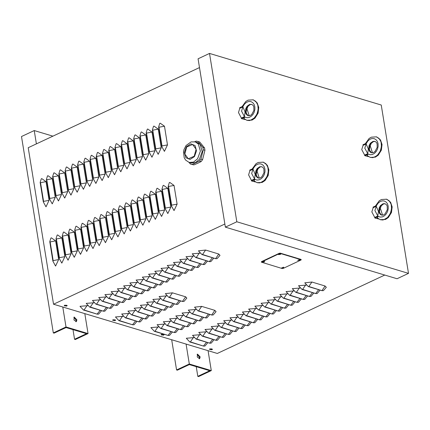 <?xml version="1.0" encoding="UTF-8"?>
<svg xmlns="http://www.w3.org/2000/svg" width="430" height="430" viewBox="0 0 430 430"><rect width="100%" height="100%" fill="white"/><g stroke="black" fill="none" stroke-linecap="round" stroke-linejoin="round"><path stroke-width="0.64" d="M84.812 313.615L88.043 333.567L66.032 326.95L53.309 332.906L54.078 333.137L66.037 327.542L86.511 333.691L74.551 339.286L72.987 329.627M73.853 317.313L76.158 320.2L75.922 321.737M53.309 332.906L21.5 136.504L34.223 130.548L52.906 136.165M88.043 333.567L75.32 339.517L74.551 339.286M76.922 319.845L74.191 317.034L73.965 319.958L76.352 321.656L76.922 319.845M66.032 326.95L62.801 306.998M36.383 143.9L34.223 130.548M208.077 350.66L211.313 370.612L189.297 363.995L176.574 369.95L177.348 370.182L189.307 364.581L209.775 370.735L197.816 376.331L196.252 366.672M197.123 354.358L199.423 357.244L199.192 358.781M176.574 369.95L171.683 339.721M211.313 370.612L198.59 376.562L197.816 376.331M200.186 356.889L197.456 354.078L197.236 357.002L199.617 358.701L200.186 356.889M189.297 363.995L186.066 344.043M161.46 334.889L161.078 334.674L162.733 334.293M161.519 334.309L161.895 334.492M163.696 334.583L164.077 334.798L162.943 335.276M64.608 305.784L64.226 305.569L65.881 305.187M64.667 305.203L65.043 305.386M66.843 305.477L67.225 305.692L66.091 306.171M113.036 320.334L112.655 320.119L114.305 319.737M115.272 320.027L115.654 320.242L114.52 320.721M209.888 349.44L209.507 349.224L211.157 348.843M212.124 349.133L212.506 349.348L211.372 349.827M174.026 210.609L171.355 205.728L168.2 186.238L169.334 182.61L169.818 182.411L174.059 185.443L177.09 204.148L174.026 210.609M167.797 213.527L165.12 208.647L161.965 189.157L163.104 185.529L163.583 185.33L167.824 188.356L170.855 207.061L167.797 213.527M161.562 216.446L158.885 211.56L155.73 192.076L156.869 188.447L157.348 188.249L161.589 191.275L164.62 209.98L161.562 216.446M155.327 219.359L152.65 214.479L149.495 194.994L150.634 191.366L151.113 191.167L155.359 194.193L158.385 212.898L155.327 219.359M149.092 222.278L146.42 217.397L143.26 197.913L144.399 194.279L144.883 194.086L149.124 197.112L152.15 215.817L149.092 222.278M142.857 225.196L140.185 220.316L137.03 200.831L138.164 197.198L138.648 197.004L142.889 200.031L145.921 218.736L142.857 225.196M136.627 228.115L133.95 223.234L130.795 203.745L131.935 200.117L132.413 199.918L136.654 202.944L139.685 221.649L136.627 228.115M130.392 231.034L127.715 226.148L124.56 206.663L125.7 203.035L126.178 202.836L130.419 205.862L133.451 224.567L130.392 231.034M124.157 233.947L121.48 229.066L118.325 209.582L119.465 205.954L119.948 205.755L124.189 208.781L127.215 227.486L124.157 233.947M117.922 236.865L115.251 231.985L112.09 212.501L113.23 208.873L113.713 208.674L117.954 211.7L120.981 230.405L117.922 236.865M111.687 239.784L109.016 234.904L105.861 215.419L106.995 211.786L107.478 211.592L111.719 214.618L114.751 233.323L111.687 239.784M105.457 242.703L102.781 237.822L99.626 218.338L100.765 214.704L101.243 214.505L105.484 217.537L108.516 236.242L105.457 242.703M99.222 245.621L96.546 240.741L93.391 221.251L94.53 217.623L95.008 217.424L99.249 220.45L102.281 239.155L99.222 245.621M92.987 248.54L90.311 243.654L87.156 224.17L88.295 220.542L88.779 220.343L93.02 223.369L96.046 242.074L92.987 248.54M86.752 251.453L84.081 246.573L80.921 227.088L82.06 223.46L82.544 223.261L86.785 226.287L89.811 244.993L86.752 251.453M80.517 254.372L77.846 249.491L74.691 230.007L75.825 226.379L76.309 226.18L80.55 229.206L83.581 247.911L80.517 254.372M74.288 257.291L71.611 252.41L68.456 232.926L69.595 229.292L70.074 229.099L74.315 232.125L77.346 250.83L74.288 257.291M68.053 260.209L65.376 255.329L62.221 235.844L63.36 232.211L63.839 232.012L68.08 235.043L71.111 253.748L68.053 260.209M61.818 263.128L59.141 258.247L55.986 238.757L57.125 235.129L57.609 234.93L61.85 237.957L64.876 256.662L61.818 263.128M55.583 266.046L52.911 261.161L49.751 241.676L50.891 238.048L51.374 237.849L55.615 240.875L58.641 259.58L55.583 266.046M164.437 151.376L161.761 146.496L158.605 127.011L159.745 123.378L160.223 123.184L164.464 126.21L167.496 144.915L164.437 151.376M158.202 154.295L155.526 149.414L152.37 129.924L153.51 126.296L153.988 126.097L158.229 129.124L161.261 147.829L158.202 154.295M151.967 157.213L149.291 152.327L146.135 132.843L147.275 129.215L147.753 129.016L152 132.042L155.026 150.747L151.967 157.213M145.732 160.127L143.061 155.246L139.9 135.762L141.04 132.134L141.524 131.935L145.765 134.961L148.791 153.666L145.732 160.127M139.497 163.045L136.826 158.165L133.671 138.68L134.805 135.052L135.289 134.853L139.53 137.879L142.561 156.584L139.497 163.045M133.268 165.964L130.591 161.083L127.436 141.599L128.575 137.965L129.054 137.772L133.295 140.798L136.326 159.503L133.268 165.964M127.033 168.882L124.356 164.002L121.201 144.518L122.34 140.884L122.819 140.685L127.06 143.717L130.091 162.422L127.033 168.882M120.798 171.801L118.121 166.921L114.966 147.431L116.105 143.803L116.584 143.604L120.83 146.63L123.856 165.335L120.798 171.801M114.563 174.72L111.891 169.834L108.731 150.35L109.87 146.721L110.354 146.523L114.595 149.549L117.621 168.254L114.563 174.72M108.328 177.633L105.656 172.752L102.501 153.268L103.635 149.64L104.119 149.441L108.36 152.467L111.391 171.172L108.328 177.633M102.098 180.552L99.421 175.671L96.266 156.187L97.406 152.559L97.884 152.36L102.125 155.386L105.156 174.091L102.098 180.552M95.863 183.47L93.186 178.59L90.031 159.105L91.171 155.472L91.649 155.278L95.89 158.304L98.921 177.01L95.863 183.47M89.628 186.389L86.951 181.508L83.796 162.019L84.936 158.391L85.414 158.192L89.66 161.223L92.686 179.928L89.628 186.389M83.393 189.307L80.722 184.427L77.561 164.937L78.701 161.309L79.184 161.11L83.425 164.136L86.451 182.841L83.393 189.307M77.158 192.221L74.487 187.34L71.332 167.856L72.466 164.228L72.95 164.029L77.19 167.055L80.222 185.76L77.158 192.221M70.928 195.139L68.252 190.259L65.097 170.775L66.236 167.146L66.715 166.948L70.955 169.974L73.987 188.679L70.928 195.139M64.694 198.058L62.017 193.177L58.862 173.693L60.001 170.06L60.479 169.866L64.72 172.892L67.752 191.597L64.694 198.058M58.459 200.977L55.782 196.096L52.627 176.612L53.766 172.978L54.245 172.785L58.491 175.811L61.517 194.516L58.459 200.977M52.223 203.895L49.552 199.015L46.392 179.525L47.531 175.897L48.015 175.698L52.256 178.724L55.282 197.429L52.223 203.895M49.052 200.348L45.989 206.814L43.317 201.928L40.162 182.444L41.296 178.815L41.78 178.617L46.021 181.643L49.052 200.348L43.57 201.391L43.317 201.928M199.509 67.548L28.208 147.721L53.556 304.22L224.858 224.046M323.414 290.615L322.011 290.669L308.251 286.531L304.773 282.816L311.89 282.026L325.096 285.993L326.295 287.304L323.414 290.615M320.087 290.089L317.184 293.529L315.776 293.588L302.016 289.449L298.538 285.735L306.214 285.112M313.852 293.007L310.949 296.447L309.541 296.501L295.786 292.368L292.303 288.654L299.979 288.025M307.617 295.926L304.714 299.366L303.306 299.42L289.551 295.286L286.068 291.572L293.744 290.943M301.387 298.845L298.479 302.285L297.076 302.338L283.316 298.205L279.833 294.491L287.509 293.862M295.152 301.758L292.244 305.203L290.841 305.257L277.081 301.124L273.604 297.404L281.279 296.781M288.917 304.677L286.014 308.122L284.606 308.176L270.846 304.037L267.369 300.323L275.044 299.699M282.682 307.595L279.779 311.035L278.371 311.089L264.617 306.956L261.134 303.241L268.809 302.613M276.447 310.514L273.544 313.954L272.142 314.007L258.382 309.874L254.899 306.16L262.574 305.531M270.217 313.432L267.309 316.872L265.907 316.926L252.147 312.793L248.664 309.079L256.339 308.45M263.982 316.351L261.075 319.791L259.672 319.845L245.912 315.711L242.434 311.997L250.109 311.368M257.747 319.264L254.845 322.71L253.437 322.763L239.677 318.63L236.199 314.91L243.875 314.287M251.512 322.183L248.61 325.628L247.202 325.682L233.447 321.543L229.964 317.829L237.639 317.206M245.277 325.101L242.375 328.541L240.972 328.595L227.212 324.462L223.729 320.748L231.404 320.119M239.048 328.02L236.14 331.46L234.737 331.514L220.977 327.38L217.494 323.666L225.169 323.037M232.813 330.939L229.905 334.379L228.502 334.433L214.742 330.299L211.264 326.585L218.94 325.956M226.578 333.857L223.675 337.297L222.267 337.351L208.507 333.218L205.029 329.498L212.705 328.875M220.343 336.771L217.44 340.216L216.032 340.27L202.277 336.131L198.794 332.417L206.47 331.793M214.108 339.689L211.205 343.129L209.802 343.188L196.042 339.05L192.559 335.335L200.235 334.712M207.878 342.608L204.97 346.048L203.567 346.102L189.807 341.968L186.324 338.254L194 337.625M213.173 314.975L211.764 315.029L198.004 310.895L194.527 307.181L201.643 306.386L214.85 310.352L216.048 311.664L213.173 314.975M209.84 314.454L206.938 317.894L205.529 317.947L191.769 313.814L188.292 310.1L195.967 309.471M203.605 317.367L200.702 320.812L199.294 320.866L185.54 316.733L182.057 313.013L189.732 312.39M197.375 320.285L194.468 323.731L193.065 323.785L179.305 319.646L175.822 315.932L183.497 315.308M191.14 323.204L188.232 326.644L186.83 326.698L173.07 322.565L169.592 318.85L177.262 318.221M184.905 326.123L182.003 329.563L180.595 329.616L166.835 325.483L163.357 321.769L171.032 321.14M178.67 329.041L175.768 332.481L174.36 332.535L160.6 328.402L157.122 324.688L164.798 324.059M172.435 331.96L169.533 335.4L168.125 335.454L154.37 331.32L150.887 327.606L158.562 326.977M183.965 301.409L182.556 301.462L168.802 297.329L165.319 293.615L172.441 292.819L185.647 296.786L186.84 298.098L183.965 301.409M180.638 300.882L177.73 304.327L176.327 304.381L162.567 300.248L159.084 296.528L166.759 295.904M174.403 303.8L171.495 307.246L170.092 307.3L156.332 303.161L152.854 299.447L160.53 298.823M168.168 306.719L165.265 310.159L163.857 310.213L150.097 306.079L146.619 302.365L154.295 301.736M161.933 309.638L159.03 313.078L157.622 313.131L143.867 308.998L140.384 305.284L148.06 304.655M155.698 312.556L152.795 315.996L151.387 316.05L137.632 311.917L134.149 308.202L141.825 307.574M149.468 315.475L146.56 318.915L145.157 318.969L131.397 314.835L127.914 311.116L135.59 310.492M143.233 318.388L140.325 321.833L138.922 321.887L125.162 317.748L121.685 314.034L129.36 313.411M136.998 321.307L134.095 324.747L132.687 324.806L118.927 320.667L115.45 316.953L123.125 316.329M217.096 258.661L215.693 258.715L201.933 254.581L198.456 250.867L205.572 250.072L218.779 254.044L219.977 255.355L217.096 258.661M213.769 258.14L210.867 261.58L209.458 261.633L195.698 257.5L192.221 253.786L199.896 253.157M207.534 261.058L204.632 264.498L203.223 264.552L189.469 260.419L185.986 256.705L193.661 256.076M201.299 263.977L198.397 267.417L196.988 267.471L183.234 263.337L179.751 259.623L187.426 258.994M195.07 266.89L192.162 270.336L190.759 270.389L176.999 266.256L173.516 262.536L181.191 261.913M188.834 269.809L185.927 273.254L184.524 273.308L170.764 269.169L167.286 265.455L174.962 264.832M182.6 272.727L179.697 276.167L178.289 276.221L164.529 272.088L161.051 268.374L168.727 267.745M176.364 275.646L173.462 279.086L172.054 279.14L158.299 275.006L154.816 271.292L162.492 270.663M170.129 278.565L167.227 282.005L165.819 282.058L152.064 277.925L148.581 274.211L156.257 273.582M163.9 281.483L160.992 284.923L159.589 284.977L145.829 280.844L142.346 277.124L150.022 276.501M157.665 284.397L154.757 287.842L153.354 287.896L139.594 283.757L136.117 280.043L143.792 279.419M151.43 287.315L148.527 290.755L147.119 290.814L133.359 286.676L129.881 282.962L137.557 282.333M145.195 290.234L142.292 293.674L140.884 293.728L127.13 289.594L123.646 285.88L131.322 285.251M138.96 293.152L136.057 296.592L134.649 296.646L120.894 292.513L117.411 288.799L125.087 288.17M132.73 296.071L129.822 299.511L128.419 299.565L114.659 295.431L111.177 291.717L118.852 291.088M126.495 298.984L123.587 302.43L122.184 302.483L108.424 298.35L104.947 294.631L112.622 294.007M120.26 301.903L117.358 305.348L115.95 305.402L102.189 301.263L98.712 297.549L106.387 296.926M114.025 304.822L111.123 308.262L109.715 308.315L95.96 304.182L92.477 300.468L100.152 299.839M107.79 307.74L104.888 311.18L103.485 311.234L89.725 307.101L86.242 303.387L93.917 302.758M101.561 310.659L98.653 314.099L97.25 314.153L83.49 310.019L80.007 306.305L87.682 305.676M384.796 275.055L217.322 353.433L53.556 304.22M236.806 221.778L209.539 53.438L198.09 58.797L225.358 227.137L236.806 221.778L408.5 273.378L397.051 278.737L225.358 227.137M209.539 53.438L381.233 105.033L408.5 273.378M186.69 147.001L184.825 154.048L188.297 158.799L194.215 156.262L196.08 149.215L192.608 144.464L186.69 147.001M199.708 141.991L204.556 147.963L202.928 147.474L200.326 144.437L198.079 141.502L199.708 141.991L196.252 141.11L194.709 141.75M200.934 159.138L203.304 149.791L204.933 150.28L202.562 159.627L200.934 159.138L199.482 161.062L201.111 161.551L197.907 163.19L193.898 164.932L192.269 164.443L199.482 161.062M188.98 162.379L190.442 164.05L192.269 164.443M195.295 141.9L197.139 142.454L200.197 144.555L202.207 151.634L199.439 159.342L195.408 162.642L190.968 162.975L189.13 162.422L193.564 162.088L197.596 158.788L200.364 151.08L198.359 144.002L195.295 141.9L191.092 141.911L186.023 145.576L183.986 149.602L183.481 151.978L184.19 157.702L185.599 160.067L189.13 162.422M202.928 147.474L203.304 149.791M197.687 141.373L198.079 141.502M193.898 164.932L190.834 164.179M204.556 147.963L204.933 150.28M202.562 159.627L201.111 161.551M282.204 268.508L283.15 268.406L300.962 260.069L301.032 259.699L280.338 253.48L279.392 253.587L261.349 262.16L282.204 268.508M301.193 259.827L300.978 259.387L280.29 253.168L279.339 253.275L261.531 261.612L261.349 262.16M377.782 216.07L374.729 217.424L371.853 211.947L373.154 207.722L376.25 206.271L378.448 211.415L377.782 216.07L378.309 216.44L377.137 217.8M377.836 216.048L374.906 210.533L376.25 206.271M380.233 207.857L382.582 215.21M385.221 203.782L383.893 203.675L382.539 204.116L380.722 205.696L379.496 208.077L379.206 211.614L378.448 211.42L378.814 211.495L379.142 207.97L380.432 205.61L383.039 203.777L385.135 203.755L386.602 204.922L387.199 206.255L387.253 209.797L385.092 213.866L383.469 214.978L381.598 215.129L380.475 214.543L379.4 213.253L378.814 211.495L379.206 211.614L380.287 214.124L381.738 215.161M381.749 215.167L380.147 213.398L379.491 211.732L379.76 209.759M379.491 211.732L379.206 211.614L379.491 211.732M373.154 207.722L373.057 207.12L376.54 205.529L378.04 203.282L379.964 201.67L382.098 200.869L384.205 200.966L386.049 201.955L387.43 203.723L388.188 206.077L388.242 208.749L387.586 211.447L386.296 213.866L384.506 215.742L382.426 216.86L380.281 217.102L378.309 216.44L374.826 218.031L378.604 218.967M374.826 218.031L374.729 217.424M377.121 217.784L380.227 219.687L383.963 219.639L387.57 217.456L390.3 213.597L391.579 208.867L391.176 204.374L389.37 201.041L386.366 199.154M386.505 199.192L388.994 200.633L390.967 203.739L391.628 207.271L390.945 212.081L388.715 216.354L386.591 218.451L382.942 219.977L380.383 219.73M244.417 116.675L241.364 118.035L238.483 112.552L239.79 108.328L242.885 106.876L245.084 112.02L244.417 116.675L244.944 117.046L243.772 118.406M244.471 116.654L241.542 111.139L242.885 106.882M246.868 108.462L249.217 115.815M251.856 104.388L249.846 104.436L247.911 105.667L246.132 108.682L245.842 112.219L245.084 112.02L245.449 112.106L245.777 108.575L247.067 106.221L249.674 104.382L251.77 104.361L253.238 105.527L253.834 106.86L253.888 110.403L251.727 114.477L250.104 115.584L248.228 115.734L247.105 115.149L246.035 113.859L245.449 112.106L245.842 112.219L246.922 114.729L248.373 115.772L246.782 114.004L246.127 112.337L246.395 110.37M246.127 112.337L245.842 112.219L246.127 112.337M239.79 108.328L239.693 107.726L243.176 106.135L244.675 103.888L246.6 102.275L248.733 101.475L250.84 101.571L252.684 102.56L254.065 104.329L254.823 106.683L254.877 109.354L254.221 112.053L252.931 114.471L251.142 116.347L249.061 117.471L246.917 117.712L244.944 117.046L241.461 118.637L245.24 119.572M241.461 118.637L241.364 118.035M243.751 118.39L246.863 120.293L250.599 120.244L254.205 118.062L256.936 114.203L258.215 109.473L257.812 104.984L256.006 101.652L253.001 99.76M253.141 99.803L255.624 101.238L257.602 104.345L258.263 107.876L257.581 112.687L255.35 116.96L253.227 119.056L249.577 120.583L247.019 120.341M367.682 153.72L364.629 155.074L361.754 149.597L363.06 145.372L366.156 143.921L368.349 149.065L367.682 153.72L368.209 154.09L367.021 155.434L370.128 157.337L372.595 157.552L375.121 156.789L377.475 155.106L380.201 151.247L381.48 146.517L381.077 142.024L379.271 138.697L376.266 136.804M367.736 153.698L364.807 148.183L366.156 143.921M370.133 145.507L372.488 152.86M375.121 141.432L373.799 141.325L372.439 141.766L370.622 143.351L369.397 145.727L369.107 149.264L368.349 149.07L368.714 149.145L369.042 145.62L370.332 143.26L372.944 141.427L375.041 141.405L376.508 142.572L377.099 143.905L377.153 147.447L374.992 151.521L373.369 152.628L371.498 152.779L370.375 152.193L369.3 150.903L368.714 149.145L369.107 149.264L370.187 151.774L371.638 152.817M371.649 152.817L370.053 151.048L369.397 149.382L369.66 147.415M369.397 149.382L369.107 149.264L369.397 149.382M363.06 145.372L362.958 144.77L366.446 143.179L367.94 140.932L369.864 139.32L371.998 138.519L374.105 138.616L375.954 139.605L377.33 141.373L378.094 143.727L378.147 146.399L377.492 149.097L376.196 151.516L374.406 153.392L372.326 154.51L370.182 154.757L368.209 154.09L364.726 155.681L368.505 156.617M364.726 155.681L364.629 155.074M376.406 136.847L378.894 138.283L380.867 141.389L381.528 144.921L380.846 149.731L378.615 154.004L376.492 156.101L372.842 157.627L370.284 157.385M254.517 179.025L251.464 180.38L248.583 174.902L249.889 170.678L252.985 169.226L255.183 174.37L254.517 179.025L255.044 179.396L253.867 180.756M254.571 179.004L251.641 173.489L252.964 169.237L251.572 169.888M256.963 170.812L259.317 178.165M261.956 166.738L259.946 166.786L258.011 168.017L256.232 171.032L255.941 174.569L255.183 174.37L255.549 174.451L255.871 170.925L257.161 168.565L259.774 166.732L261.87 166.711L263.337 167.877L263.934 169.21L263.982 172.752L261.822 176.827L260.204 177.934L258.328 178.084L257.204 177.499L256.135 176.209L255.549 174.451L255.941 174.569L257.016 177.079L258.473 178.122L256.882 176.354L256.226 174.688L256.49 172.72M256.226 174.688L255.941 174.569L256.226 174.688M249.889 170.678L249.792 170.076L253.275 168.485L254.775 166.238L256.699 164.625L258.833 163.825L260.94 163.921L262.784 164.91L264.165 166.679L264.923 169.033L264.977 171.704L264.321 174.403L263.026 176.821L261.241 178.697L259.156 179.815L257.011 180.062L255.044 179.396L251.561 180.987L255.334 181.922M251.561 180.987L251.464 180.38M253.85 180.74L256.963 182.643L260.693 182.594L264.305 180.412L267.035 176.553L268.315 171.823L267.906 167.329L266.1 164.002L263.101 162.11M263.235 162.153L265.724 163.588L267.702 166.695L268.363 170.226L267.68 175.037L265.45 179.31L263.327 181.406L259.672 182.933L257.113 182.691M299.597 259.693L299.834 260.043L297.71 260.387L299.597 259.693M66.575 305.236L66.811 305.585L64.688 305.929L66.575 305.236M114.998 319.786L115.235 320.14L113.111 320.484L114.998 319.786M113.472 319.942L113.23 319.716M283.569 267.197L283.805 267.546L281.682 267.89L283.569 267.197M163.427 334.341L163.663 334.69L161.54 335.035L163.427 334.341M264.418 261.44L264.654 261.795L262.531 262.133L264.418 261.44M211.85 348.891L212.087 349.246L209.964 349.59L211.85 348.891M210.324 349.047L210.082 348.821M280.446 253.936L280.683 254.291L278.559 254.635L280.446 253.936M161.282 334.836L161.223 334.454M64.43 305.73L64.371 305.348M112.859 320.28L112.794 319.904M209.711 349.386L209.647 349.01M174.059 185.443L168.581 186.48L171.608 205.185L171.355 205.728M171.608 205.185L177.09 204.148M168.581 186.48L168.2 186.238M167.824 188.356L162.346 189.399L165.373 208.104L165.12 208.647M165.373 208.104L170.855 207.061M162.346 189.399L161.965 189.157M161.589 191.275L156.111 192.317L159.143 211.023L158.885 211.56M159.143 211.023L164.62 209.98M156.111 192.317L155.73 192.076M155.359 194.193L149.876 195.236L152.908 213.941L152.65 214.479M152.908 213.941L158.385 212.898M149.876 195.236L149.495 194.994M149.124 197.112L143.642 198.155L146.673 216.86L146.42 217.397M146.673 216.86L152.15 215.817M143.642 198.155L143.26 197.913M142.889 200.031L137.412 201.073L140.438 219.773L140.185 220.316M140.438 219.773L145.921 218.736M137.412 201.073L137.03 200.831M136.654 202.944L131.177 203.987L134.203 222.692L133.95 223.234M134.203 222.692L139.685 221.649M131.177 203.987L130.795 203.745M130.419 205.862L124.942 206.905L127.973 225.61L127.715 226.148M127.973 225.61L133.451 224.567M124.942 206.905L124.56 206.663M124.189 208.781L118.707 209.824L121.738 228.529L121.48 229.066M121.738 228.529L127.215 227.486M118.707 209.824L118.325 209.582M117.954 211.7L112.472 212.743L115.503 231.447L115.251 231.985M115.503 231.447L120.981 230.405M112.472 212.743L112.09 212.501M111.719 214.618L106.242 215.661L109.268 234.366L109.016 234.904M109.268 234.366L114.751 233.323M106.242 215.661L105.861 215.419M105.484 217.537L100.007 218.574L103.033 237.279L102.781 237.822M103.033 237.279L108.516 236.242M100.007 218.574L99.626 218.338M99.249 220.45L93.772 221.493L96.804 240.198L96.546 240.741M96.804 240.198L102.281 239.155M93.772 221.493L93.391 221.251M93.02 223.369L87.537 224.412L90.569 243.117L90.311 243.654M90.569 243.117L96.046 242.074M87.537 224.412L87.156 224.17M86.785 226.287L81.302 227.33L84.334 246.035L84.081 246.573M84.334 246.035L89.811 244.993M81.302 227.33L80.921 227.088M80.55 229.206L75.073 230.249L78.099 248.954L77.846 249.491M78.099 248.954L83.581 247.911M75.073 230.249L74.691 230.007M74.315 232.125L68.838 233.167L71.864 251.873L71.611 252.41M71.864 251.873L77.346 250.83M68.838 233.167L68.456 232.926M68.08 235.043L62.603 236.081L65.634 254.786L65.376 255.329M65.634 254.786L71.111 253.748M62.603 236.081L62.221 235.844M61.85 237.957L56.368 238.999L59.399 257.704L59.141 258.247M59.399 257.704L64.876 256.662M56.368 238.999L55.986 238.757M55.615 240.875L50.133 241.918L53.164 260.623L52.911 261.161M53.164 260.623L58.641 259.58M50.133 241.918L49.751 241.676M164.464 126.21L158.987 127.248L162.013 145.953L161.761 146.496M162.013 145.953L167.496 144.915M158.987 127.248L158.605 127.011M158.229 129.124L152.752 130.166L155.784 148.871L155.526 149.414M155.784 148.871L161.261 147.829M152.752 130.166L152.37 129.924M152 132.042L146.517 133.085L149.549 151.79L149.291 152.327M149.549 151.79L155.026 150.747M146.517 133.085L146.135 132.843M145.765 134.961L140.282 136.004L143.314 154.709L143.061 155.246M143.314 154.709L148.791 153.666M140.282 136.004L139.9 135.762M139.53 137.879L134.053 138.922L137.079 157.627L136.826 158.165M137.079 157.627L142.561 156.584M134.053 138.922L133.671 138.68M133.295 140.798L127.817 141.841L130.844 160.546L130.591 161.083M130.844 160.546L136.326 159.503M127.817 141.841L127.436 141.599M127.06 143.717L121.582 144.754L124.614 163.459L124.356 164.002M124.614 163.459L130.091 162.422M121.582 144.754L121.201 144.518M120.83 146.63L115.347 147.673L118.379 166.378L118.121 166.921M118.379 166.378L123.856 165.335M115.347 147.673L114.966 147.431M114.595 149.549L109.112 150.591L112.144 169.296L111.891 169.834M112.144 169.296L117.621 168.254M109.112 150.591L108.731 150.35M108.36 152.467L102.883 153.51L105.909 172.215L105.656 172.752M105.909 172.215L111.391 171.172M102.883 153.51L102.501 153.268M102.125 155.386L96.648 156.429L99.674 175.134L99.421 175.671M99.674 175.134L105.156 174.091M96.648 156.429L96.266 156.187M95.89 158.304L90.413 159.347L93.444 178.052L93.186 178.59M93.444 178.052L98.921 177.01M90.413 159.347L90.031 159.105M89.66 161.223L84.178 162.26L87.209 180.965L86.951 181.508M87.209 180.965L92.686 179.928M84.178 162.26L83.796 162.019M83.425 164.136L77.943 165.179L80.974 183.884L80.722 184.427M80.974 183.884L86.451 182.841M77.943 165.179L77.561 164.937M77.19 167.055L71.713 168.098L74.739 186.803L74.487 187.34M74.739 186.803L80.222 185.76M71.713 168.098L71.332 167.856M70.955 169.974L65.478 171.016L68.504 189.721L68.252 190.259M68.504 189.721L73.987 188.679M65.478 171.016L65.097 170.775M64.72 172.892L59.243 173.935L62.275 192.64L62.017 193.177M62.275 192.64L67.752 191.597M59.243 173.935L58.862 173.693M58.491 175.811L53.008 176.848L56.04 195.553L55.782 196.096M56.04 195.553L61.517 194.516M53.008 176.848L52.627 176.612M52.256 178.724L46.773 179.767L49.805 198.472L49.552 199.015M49.805 198.472L55.282 197.429M46.773 179.767L46.392 179.525M46.021 181.643L40.544 182.685L40.162 182.444M40.544 182.685L43.57 201.391M311.89 282.026L308.848 286.466L322.011 290.669M322.054 290.438L325.096 285.993M308.848 286.466L308.251 286.531M305.655 284.94L302.613 289.385L315.776 293.588M315.819 293.351L318.689 289.669M302.613 289.385L302.016 289.449M299.42 287.858L296.377 292.303L309.541 296.501M309.584 296.27L312.459 292.588M296.377 292.303L295.786 292.368M293.19 290.777L290.142 295.222L303.306 299.42M303.349 299.189L306.224 295.507M290.142 295.222L289.551 295.286M286.955 293.695L283.913 298.135L297.076 302.338M297.119 302.107L299.989 298.425M283.913 298.135L283.316 298.205M280.72 296.614L277.678 301.054L290.841 305.257M290.884 305.026L293.754 301.339M277.678 301.054L277.081 301.124M274.485 299.533L271.443 303.972L284.606 308.176M284.649 307.944L287.519 304.257M271.443 303.972L270.846 304.037M268.25 302.446L265.208 306.891L278.371 311.089M278.414 310.858L281.29 307.176M265.208 306.891L264.617 306.956M262.021 305.364L258.973 309.81L272.142 314.007M272.185 313.776L275.055 310.094M258.973 309.81L258.382 309.874M255.785 308.283L252.743 312.728L265.907 316.926M265.95 316.695L268.82 313.013M252.743 312.728L252.147 312.793M249.55 311.202L246.508 315.642L259.672 319.845M259.715 319.614L262.585 315.932M246.508 315.642L245.912 315.711M243.315 314.12L240.273 318.56L253.437 322.763M253.48 322.532L256.35 318.845M240.273 318.56L239.677 318.63M237.08 317.034L234.038 321.479L247.202 325.682M247.245 325.445L250.12 321.764M234.038 321.479L233.447 321.543M230.851 319.952L227.803 324.397L240.972 328.595M241.015 328.364L243.885 324.682M227.803 324.397L227.212 324.462M224.616 322.871L221.574 327.316L234.737 331.514M234.78 331.283L237.65 327.601M221.574 327.316L220.977 327.38M218.381 325.789L215.339 330.235L228.502 334.433M228.545 334.201L231.415 330.519M215.339 330.235L214.742 330.299M212.146 328.708L209.104 333.148L222.267 337.351M222.31 337.12L225.18 333.438M209.104 333.148L208.507 333.218M205.911 331.627L202.869 336.067L216.032 340.27M216.075 340.039L218.951 336.351M202.869 336.067L202.277 336.131M199.681 334.54L196.634 338.985L209.802 343.188M209.845 342.952L212.716 339.27M196.634 338.985L196.042 339.05M193.446 337.459L190.404 341.904L203.567 346.102M203.61 345.87L206.481 342.189M190.404 341.904L189.807 341.968M201.643 306.386L198.601 310.831L211.764 315.029M211.807 314.798L214.85 310.352M198.601 310.831L198.004 310.895M195.408 309.304L192.366 313.744L205.529 317.947M205.572 317.716L208.448 314.034M192.366 313.744L191.769 313.814M189.173 312.223L186.131 316.663L199.294 320.866M199.337 320.635L202.213 316.948M186.131 316.663L185.54 316.733M182.944 315.136L179.896 319.581L193.065 323.785M193.108 323.553L195.978 319.866M179.896 319.581L179.305 319.646M176.708 318.055L173.666 322.5L186.83 326.698M186.873 326.467L189.743 322.785M173.666 322.5L173.07 322.565M170.474 320.973L167.431 325.419L180.595 329.616M180.638 329.385L183.508 325.704M167.431 325.419L166.835 325.483M164.238 323.892L161.196 328.337L174.36 332.535M174.403 332.304L177.278 328.622M161.196 328.337L160.6 328.402M158.009 326.811L154.961 331.25L168.125 335.454M168.168 335.223L171.043 331.541M154.961 331.25L154.37 331.32M172.441 292.819L169.393 297.259L182.556 301.462M182.6 301.231L185.647 296.786M169.393 297.259L168.802 297.329M166.206 295.738L163.158 300.178L176.327 304.381M176.37 304.15L179.24 300.462M163.158 300.178L162.567 300.248M159.971 298.651L156.928 303.096L170.092 307.3M170.135 307.063L173.005 303.381M156.928 303.096L156.332 303.161M153.736 301.57L150.694 306.015L163.857 310.213M163.9 309.982L166.77 306.3M150.694 306.015L150.097 306.079M147.501 304.488L144.458 308.933L157.622 313.131M157.665 312.9L160.541 309.218M144.458 308.933L143.867 308.998M141.271 307.407L138.224 311.847L151.387 316.05M151.43 315.819L154.305 312.137M138.224 311.847L137.632 311.917M135.036 310.326L131.994 314.765L145.157 318.969M145.2 318.738L148.071 315.056M131.994 314.765L131.397 314.835M128.801 313.244L125.759 317.684L138.922 321.887M138.965 321.656L141.835 317.969M125.759 317.684L125.162 317.748M122.566 316.158L119.524 320.603L132.687 324.806M132.73 324.569L135.6 320.887M119.524 320.603L118.927 320.667M205.572 250.072L202.53 254.517L215.693 258.715M215.736 258.484L218.779 254.044M202.53 254.517L201.933 254.581M199.337 252.99L196.295 257.436L209.458 261.633M209.501 261.402L212.372 257.721M196.295 257.436L195.698 257.5M193.102 255.909L190.06 260.354L203.223 264.552M203.266 264.321L206.142 260.639M190.06 260.354L189.469 260.419M186.873 258.828L183.825 263.267L196.988 267.471M197.031 267.24L199.907 263.558M183.825 263.267L183.234 263.337M180.638 261.746L177.595 266.186L190.759 270.389M190.802 270.158L193.672 266.471M177.595 266.186L176.999 266.256M174.403 264.66L171.36 269.105L184.524 273.308M184.567 273.072L187.437 269.39M171.36 269.105L170.764 269.169M168.168 267.578L165.125 272.023L178.289 276.221M178.332 275.99L181.202 272.308M165.125 272.023L164.529 272.088M161.933 270.497L158.89 274.942L172.054 279.14M172.097 278.909L174.972 275.227M158.89 274.942L158.299 275.006M155.703 273.416L152.655 277.855L165.819 282.058M165.862 281.827L168.737 278.145M152.655 277.855L152.064 277.925M149.468 276.334L146.426 280.774L159.589 284.977M159.632 284.746L162.502 281.064M146.426 280.774L145.829 280.844M143.233 279.253L140.191 283.692L153.354 287.896M153.397 287.665L156.267 283.977M140.191 283.692L139.594 283.757M136.998 282.166L133.956 286.611L147.119 290.814M147.162 290.578L150.032 286.896M133.956 286.611L133.359 286.676M130.763 285.085L127.721 289.53L140.884 293.728M140.927 293.496L143.803 289.815M127.721 289.53L127.13 289.594M124.533 288.003L121.486 292.448L134.649 296.646M134.692 296.415L137.568 292.733M121.486 292.448L120.894 292.513M118.298 290.922L115.256 295.362L128.419 299.565M128.463 299.334L131.333 295.652M115.256 295.362L114.659 295.431M112.063 293.84L109.021 298.28L122.184 302.483M122.227 302.252L125.098 298.565M109.021 298.28L108.424 298.35M105.828 296.754L102.786 301.199L115.95 305.402M115.993 305.166L118.863 301.484M102.786 301.199L102.189 301.263M99.593 299.672L96.551 304.117L109.715 308.315M109.757 308.084L112.633 304.402M96.551 304.117L95.96 304.182M93.364 302.591L90.316 307.036L103.485 311.234M103.528 311.003L106.398 307.321M90.316 307.036L89.725 307.101M87.129 305.51L84.087 309.955L97.25 314.153M97.293 313.921L100.163 310.24M84.087 309.955L83.49 310.019M186.432 146.689L190.855 143.83L195.037 145.544L196.537 150.823L194.468 156.579L190.049 159.433L185.868 157.719L184.368 152.44L186.432 146.689M301.032 259.699L300.978 259.387M280.338 253.48L280.29 253.168M279.392 253.587L279.339 253.275M261.58 261.924L261.531 261.612M376.54 205.529L376.202 206.298M243.176 106.135L242.837 106.903M366.446 143.179L366.102 143.948M253.275 168.485L252.931 169.253M169.334 182.61L169.818 182.411M163.104 185.529L163.583 185.33M156.869 188.447L157.348 188.249M150.634 191.366L151.113 191.167M144.399 194.279L144.883 194.086M138.164 197.198L138.648 197.004M131.935 200.117L132.413 199.918M125.7 203.035L126.178 202.836M119.465 205.954L119.948 205.755M113.23 208.873L113.713 208.674M106.995 211.786L107.478 211.592M100.765 214.704L101.243 214.505M94.53 217.623L95.008 217.424M88.295 220.542L88.779 220.343M82.06 223.46L82.544 223.261M75.825 226.379L76.309 226.18M69.595 229.292L70.074 229.099M63.36 232.211L63.839 232.012M57.125 235.129L57.609 234.93M50.891 238.048L51.374 237.849M159.745 123.378L160.223 123.184M153.51 126.296L153.988 126.097M147.275 129.215L147.753 129.016M141.04 132.134L141.524 131.935M134.805 135.052L135.289 134.853M128.575 137.965L129.054 137.772M122.34 140.884L122.819 140.685M116.105 143.803L116.584 143.604M109.87 146.721L110.354 146.523M103.635 149.64L104.119 149.441M97.406 152.559L97.884 152.36M91.171 155.472L91.649 155.278M84.936 158.391L85.414 158.192M78.701 161.309L79.184 161.11M72.466 164.228L72.95 164.029M66.236 167.146L66.715 166.948M60.001 170.06L60.479 169.866M53.766 172.978L54.245 172.785M47.531 175.897L48.015 175.698M41.296 178.815L41.78 178.617M376.234 206.282L374.842 206.932M379.749 209.84L381.324 205.793L383.458 203.96L385.173 203.772M375.444 206.029L379.212 200.815L381.448 199.504L386.495 199.192M380.227 219.687L385.473 219.445L388.349 217.505L391.461 212.511L392.138 206.862L390.58 202.277L386.876 199.316M242.869 106.887L241.477 107.538M246.385 110.445L247.959 106.403L250.093 104.571L251.808 104.377M242.079 106.64L245.847 101.421L248.083 100.115L253.125 99.798M246.863 120.293L252.109 120.051L254.985 118.116L258.091 113.122L258.774 107.468L257.215 102.883L253.512 99.921M366.134 143.932L364.742 144.582M369.649 147.49L371.224 143.448L373.358 141.61L375.073 141.422M365.344 143.679L369.117 138.465L371.348 137.159L376.395 136.842M370.128 157.337L370.434 157.428M370.429 157.428L375.379 157.095L378.25 155.16L381.362 150.167L382.039 144.512L380.48 139.927L376.782 136.966M256.484 172.796L258.054 168.753L260.188 166.915L261.908 166.727M252.173 168.985L255.947 163.771L258.177 162.465L263.224 162.148M256.963 182.643L262.209 182.401L265.084 180.466L268.191 175.472L268.874 169.818L267.309 165.233L263.611 162.271"/></g></svg>
